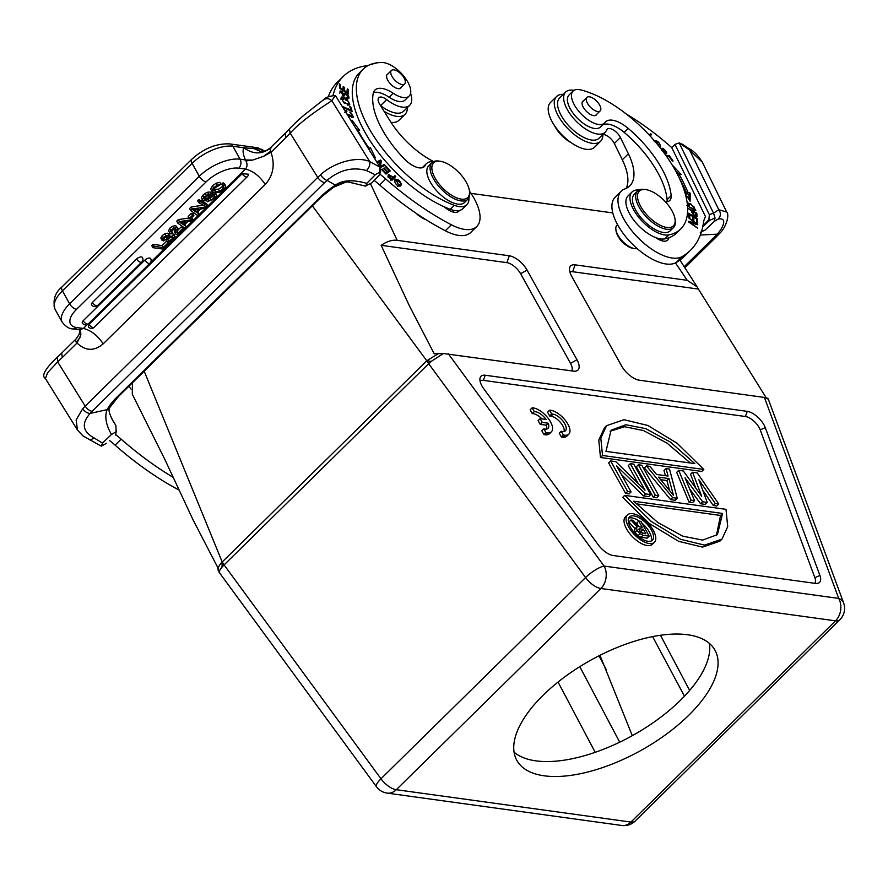 <?xml version="1.0" encoding="UTF-8"?>
<svg xmlns="http://www.w3.org/2000/svg" width="888" height="888" viewBox="0 0 888 888"><rect width="100%" height="100%" fill="white"/><g stroke="black" fill="none" stroke-linecap="round" stroke-linejoin="round"><path stroke-width="1.33" d="M543.123 695.249A113.353 51.637 -29.1 0 1 642.646 638.905A113.353 51.637 -29.1 0 1 714.951 650.149A113.353 51.637 -29.1 0 1 688.7 715.317A113.353 51.637 -29.1 0 1 589.166 771.65A113.353 51.637 -29.1 0 1 516.86 760.405A113.353 51.637 -29.1 0 1 543.123 695.249M639.482 531.035L641.336 531.29L643.356 529.292L645.876 533.821L640.803 532.567L638.816 529.148M638.838 529.526L639.604 528.782L643.356 529.292M639.604 528.782L638.838 529.159L639.604 528.782M641.336 531.29L642.479 533.355M635.264 528.904L634.387 529.47L635.164 532.5L637.917 535.808L641.069 537.284L643.112 535.309L649.184 536.152L640.958 521.378L638.783 521.078L642.235 527.272L639.071 526.839L633.122 520.301L630.946 520.002L637.284 526.906L636.419 527.472L637.295 526.906M643.101 535.298L639.937 533.81L637.184 530.502L636.407 527.472L634.387 529.47M638.516 526.229L636.763 523.065L638.783 521.078M635.053 528.671L628.926 521.989L630.946 520.002M635.164 532.5L637.184 530.502M637.917 535.808L639.937 533.81M641.081 537.307L647.152 538.139L649.184 536.152M633.843 515.895A16.328 7.526 45.5 0 0 629.47 516.96A16.328 7.526 45.5 0 0 632.689 530.591A16.328 7.526 45.5 0 0 647.985 541.303A16.328 7.526 45.5 0 0 652.369 540.248A16.328 7.526 45.5 0 0 649.139 526.617A16.328 7.526 45.5 0 0 633.843 515.895M628.66 518.159A16.328 7.526 -134.5 0 1 631.823 517.893A16.328 7.526 -134.5 0 1 639.316 521.145M641.957 523.165A16.328 7.526 -134.5 0 1 651.148 541.036M649.239 543.545A19.214 8.858 -134.5 0 1 631.246 530.946A19.214 8.858 -134.5 0 1 627.45 514.907A19.214 8.858 -134.5 0 1 632.6 513.653A19.214 8.858 -134.5 0 1 650.593 526.262A19.214 8.858 -134.5 0 1 654.389 542.302A19.214 8.858 -134.5 0 1 649.239 543.545M627.45 514.907L625.418 516.894A19.214 8.858 45.5 0 0 629.215 532.933A19.214 8.858 45.5 0 0 647.208 545.543A19.214 8.858 45.5 0 0 652.358 544.289L654.389 542.302M636.163 503.818L720.545 515.451L716.372 535.575M722.566 513.464L633.699 501.209L657.886 522.577L682.75 536.163L702.652 540.093L717.426 534.62L722.566 513.464L720.545 515.451M726.007 509.346L727.705 526.695L721.944 539.16L704.55 545.11L680.696 539.349L651.359 521.534L624.719 495.371L726.007 509.346M721.944 539.16L719.924 541.158L702.53 547.108L678.665 541.347L649.328 523.52L622.699 497.369L624.719 495.382M610.123 431.246L624.586 426.717L643.534 430.58L667.043 443.145L690.342 463.003M605.96 451.37L694.827 463.614L670.64 442.246L645.776 428.66L625.874 424.742L611.099 430.203L605.96 451.37M602.519 455.489L600.821 438.128L606.582 425.663L623.975 419.713L647.84 425.474L677.167 443.301L703.807 469.452L602.519 455.489L600.488 457.475L598.79 440.126L604.55 427.661L606.582 425.663M600.488 457.475L701.775 471.439L703.807 469.452M697.18 472.882L718.769 503.996L715.306 503.518L698.845 479.698L707.225 502.408L702.619 501.776L685.003 477.788L694.538 500.666L691.075 500.188L678.721 470.329L683.338 470.973L701.675 496.259L692.573 472.238L697.18 472.882M702.752 490.276L713.275 505.516L715.306 503.518M689.588 488.777L700.588 503.762L705.205 504.406L707.225 502.408M700.588 503.762L702.619 501.776M678.721 470.329L676.7 472.327L689.055 502.175L692.518 502.652L694.538 500.666M689.055 502.175L691.075 500.188M695.848 488.211L690.542 474.236L692.573 472.238M713.275 505.516L716.738 505.994L718.769 503.996M668.93 478.565L658.552 477.134L673.493 495.36L668.93 478.565L666.899 480.552L669.652 490.687M666.899 480.552L660.65 479.698M646.431 465.878L649.883 466.355L656.532 474.458L668.065 476.046L666.033 468.587L669.497 469.064L677.233 498.279L672.627 497.635L646.431 465.878L644.399 467.876L670.595 499.633L672.627 497.635M665.401 475.679L664.013 470.573L666.033 468.587M670.595 499.633L675.213 500.266L677.233 498.279M658.785 495.726L641.813 465.245L638.35 464.768L655.322 495.249L658.785 495.726L656.754 497.724L653.29 497.247L636.33 466.755L638.35 464.768M653.29 497.247L655.322 495.249M650.704 494.616L633.743 464.135L630.28 463.658L645.077 490.254L615.861 461.671L610.667 460.95L627.638 491.441L631.102 491.919L616.66 465.967L645.52 493.906L650.704 494.616L648.684 496.614L643.489 495.893L645.52 493.906M621.422 474.536L643.489 495.893M627.638 491.441L625.607 493.428L629.07 493.906L631.102 491.919M625.607 493.428L608.646 462.948L610.667 460.95M638.206 483.516L628.249 465.645L630.28 463.658M551.404 431.779L549.383 433.766A16.006 7.382 -134.5 0 1 545.698 434.865L543.922 434.576L541.835 430.824L543.856 428.826A11.178 5.162 45.5 0 0 547.996 428.349A11.178 5.162 45.5 0 0 548.207 423.21L542.224 422.388L540.137 418.614L546.109 419.436A11.178 5.162 45.5 0 0 534.287 411.632L532.167 407.825A16.006 7.382 -134.5 0 1 547.718 417.737A16.006 7.382 -134.5 0 1 551.404 431.779A16.006 7.382 -134.5 0 1 547.73 432.878L545.954 432.589L543.856 428.826M546.686 429.037A11.178 5.162 45.5 0 0 546.187 425.197L540.204 424.375L538.106 420.612L540.137 418.614M541.913 418.859A11.178 5.162 45.5 0 0 532.256 413.619L530.147 409.823L532.167 407.825M568.831 434.154L566.81 436.152A16.006 7.382 -134.5 0 1 563.125 437.251L561.349 436.963L559.262 433.2L561.283 431.213A11.178 5.162 45.5 0 0 565.434 430.736A11.178 5.162 45.5 0 0 563.358 421.589A11.178 5.162 45.5 0 0 553.058 414.108L551.714 414.008L549.594 410.212A16.006 7.382 -134.5 0 1 565.145 420.113A16.006 7.382 -134.5 0 1 568.831 434.154A16.006 7.382 -134.5 0 1 565.157 435.264L563.381 434.965L561.283 431.213M564.113 431.424A11.178 5.162 45.5 0 0 560.384 422.377A11.178 5.162 45.5 0 0 551.026 416.106L549.683 416.006L547.574 412.199L549.594 410.212M819.913 575.435L765.278 427.628A15.584 7.182 45.5 0 0 747.241 411.355L485.214 375.236A15.584 7.182 45.5 0 0 480.008 378.266A15.584 7.182 45.5 0 0 483.794 388.822L598.29 544.877A15.584 7.182 45.5 0 0 613.208 555.533L815.362 583.405A15.584 7.182 45.5 0 0 817.504 583.394A15.584 7.182 45.5 0 0 819.913 575.435L814.862 577.688L760.228 429.881A12.809 5.905 -134.5 0 0 745.398 416.505L483.383 380.375A12.809 5.905 -134.5 0 0 480.064 381.096M814.862 577.688A12.809 5.905 -134.5 0 1 814.651 583.305M599.966 655.3L632.3 735.675M652.613 636.607L684.47 696.203M558.041 682.04L595.204 752.325M709.423 643.445A113.353 51.637 -29.1 0 1 680.375 700.366A113.353 51.637 -29.1 0 1 514.074 752.169M219.014 572.083L217.471 566.977L192.918 519.58L164.546 458.785M219.969 573.248C218.714 572.238 219.392 570.207 222.011 567.143L224.087 564.923L222.2 561.993L144.189 371.206M569.896 272.061A12.809 5.905 -134.5 0 1 572.66 271.717L698.368 289.055L697.147 286.891L687.234 280.319L575.113 264.857A16.506 7.615 45.5 0 0 569.585 268.065A16.506 7.615 45.5 0 0 571.661 276.235L621.567 365.9A16.506 7.615 45.5 0 0 639.316 380.197L764.424 397.447L838.716 598.423A16.006 9.923 -20.3 0 1 843.6 602.841L768.742 400.333A16.04 16.04 0 0 0 767.976 398.557M766.2 397.78L698.379 289.044M768.053 398.99L764.424 397.447M767.432 398.201L768.742 400.322M630.924 822.066A16.006 7.382 45.5 0 0 635.209 821.023L839.804 619.802A16.006 7.382 -134.5 0 1 835.519 620.845L600.899 588.489A16.006 7.382 -134.5 0 1 585.569 577.555A16.006 4.262 -36.3 0 1 604.095 566.078L838.716 598.423A16.006 12.188 -82.1 0 1 835.519 620.845L630.924 822.066L396.303 789.71A16.006 12.188 97.9 0 1 387.179 793.117L621.8 825.474A16.006 12.188 -82.1 0 0 630.924 822.066M443.378 353.524L573.515 371.129A16.506 7.615 45.5 0 0 575.779 371.117A16.506 7.615 45.5 0 0 576.967 359.751L527.061 270.085A16.506 7.615 45.5 0 0 509.312 255.788L397.191 240.326C392.385 239.682 387.046 241.347 381.152 245.31L409.468 306.005L434.221 353.813L443.378 353.524L431.191 361.416L426.784 360.772L428.682 363.703L431.191 361.416M571.717 370.873A12.809 5.905 -134.5 0 0 570.54 363.403L520.634 273.737A12.809 5.905 -134.5 0 0 506.87 262.648L381.152 245.31M438.528 353.557L426.773 360.761M312.354 205.827L426.784 360.783L222.189 561.993L222.011 567.143M222.189 561.993L222.178 561.982C219.081 565.145 217.738 567.92 218.148 570.296M132.412 382.795L132.301 394.216L164.469 458.641M659.995 238.817L661.049 240.504M675.468 262.892L687.234 280.319M416.217 213.331A9.446 4.351 45.5 0 0 420.723 216.916M619.091 237.884A9.446 4.351 45.5 0 0 626.351 245.266M397.191 240.326L370.507 183.805M612.787 212.92L470.984 193.362M346.187 181.973L332.545 187.668M554.645 125.863A20.491 9.446 45.5 0 0 558.552 131.935A20.491 9.446 45.5 0 0 571.195 142.691M602.852 134.532A31.38 14.474 -134.5 0 1 600.566 141.27A31.38 14.474 -134.5 0 1 590.331 142.979A31.38 14.474 -134.5 0 1 561.96 121.667A31.38 14.474 -134.5 0 1 556.554 96.526A31.38 14.474 -134.5 0 1 563.336 94.35M556.554 96.526L550.471 102.508A31.38 14.474 45.5 0 0 555.888 127.639A31.38 14.474 45.5 0 0 584.26 148.951A31.38 14.474 45.5 0 0 594.483 147.253L600.566 141.27M675.047 219.269L675.224 220.635A25.619 11.81 -134.5 0 1 673.459 227.594A25.619 11.81 -134.5 0 1 665.112 228.982A25.619 11.81 -134.5 0 1 638.15 205.339A25.619 11.81 -134.5 0 1 637.54 191.075A25.619 11.81 -134.5 0 1 644.533 189.422L645.887 189.621A24.331 11.222 -134.5 0 1 647.174 189.866A24.331 11.222 -134.5 0 1 672.793 212.332A24.331 11.222 -134.5 0 1 675.047 219.269A24.331 11.222 -134.5 0 1 665.445 227.206A24.331 11.222 -134.5 0 1 639.826 204.739A24.331 11.222 -134.5 0 1 645.887 189.621M637.54 191.075L634.298 194.261A25.619 11.81 45.5 0 0 634.909 208.525A25.619 11.81 45.5 0 0 652.924 228.205A25.619 11.81 45.5 0 0 670.218 230.791L673.459 227.594M587.823 96.903A9.446 4.351 -134.5 0 1 597.402 101.909A9.446 4.351 -134.5 0 1 600.166 110.889A9.446 4.351 -134.5 0 1 599.278 111.422A9.446 4.351 -134.5 0 1 589.688 106.405A9.446 4.351 -134.5 0 1 586.924 97.425A9.446 4.351 -134.5 0 1 587.823 96.903M583.449 100.844A9.602 4.429 45.5 0 0 582.761 101.299A9.602 4.429 45.5 0 0 582.983 106.649A9.602 4.429 45.5 0 0 593.095 115.518A9.602 4.429 45.5 0 0 596.236 114.996A9.602 4.429 45.5 0 0 596.692 114.319M665.367 201.776A19.214 8.858 45.5 0 0 669.785 200.444A19.214 8.858 45.5 0 0 671.15 195.66A73.005 33.666 45.5 0 0 664.213 173.193A73.005 33.666 45.5 0 0 628.216 128.416A25.619 11.81 45.5 0 0 605.527 121.867A25.619 11.81 45.5 0 0 604.994 122.466A22.411 10.334 -134.5 0 1 604.539 122.999A22.411 10.334 -134.5 0 1 589.399 120.746A22.411 10.334 -134.5 0 1 573.637 103.519A22.411 10.334 -134.5 0 1 573.104 91.042A22.411 10.334 -134.5 0 1 580.708 89.899A94.139 43.412 -134.5 0 1 678.532 176.49A94.139 43.412 -134.5 0 1 680.774 228.926A94.139 43.412 -134.5 0 1 668.808 234.898A28.816 13.287 -134.5 0 1 632.733 208.025A28.816 13.287 -134.5 0 1 632.056 191.975A28.816 13.287 -134.5 0 1 639.038 190.021M602.341 125.164A25.619 11.81 -134.5 0 1 624.164 132.401A73.005 33.666 -134.5 0 1 660.161 177.178A73.005 33.666 -134.5 0 1 667.099 199.645A19.214 8.858 -134.5 0 1 667.043 201.72M632.056 191.975L628.005 195.959A28.816 13.287 45.5 0 0 628.682 212.01A28.816 13.287 45.5 0 0 645.776 231.968A28.816 13.287 45.5 0 0 655.555 237.529A28.816 13.287 45.5 0 0 664.757 238.883A94.139 43.412 45.5 0 0 668.853 237.773A94.139 43.412 45.5 0 0 676.723 232.911L680.774 228.926M655.555 237.529A16.006 7.382 45.5 0 0 662.526 240.948A16.006 7.382 45.5 0 0 667.743 240.071A16.006 7.382 45.5 0 0 668.853 237.773M662.104 239.05A16.006 7.382 -134.5 0 1 662.648 240.97M617.56 224.642L616.949 225.241A15.695 7.237 45.5 0 0 615.872 229.515A15.695 7.237 45.5 0 0 617.327 233.977A15.695 7.237 45.5 0 0 633.843 248.462A15.695 7.237 45.5 0 0 634.665 248.629A15.695 7.237 45.5 0 0 637.14 248.573M615.872 229.515L616.05 230.869A14.408 6.649 45.5 0 0 617.382 234.976A14.408 6.649 45.5 0 0 632.545 248.285A14.408 6.649 45.5 0 0 633.311 248.429L634.665 248.629M573.104 91.042L569.053 95.016A22.411 10.334 45.5 0 0 569.585 107.504A22.411 10.334 45.5 0 0 592.873 128.127A22.411 10.334 45.5 0 0 600.488 126.984L604.539 122.999M663.869 152.603L662.526 149.473L666.422 153.713M666.056 153.935C669.141 153.313 661.26 145.565 661.382 149.284L661.571 148.607M693.894 206.693L694.916 209.402L689.266 206.993L688.145 204.218L690.931 204.673L693.894 206.682M687.356 204.307L688.411 204.573M687.49 205.705L694.449 210.512L695.859 210.256L690.764 203.863L687.245 203.352M694.649 209.657L694.893 210.556M656.554 141.558L659.174 146.276M654.345 141.636L656.543 141.525M659.895 147.397L660.517 146.509C659.784 142.346 657.431 140.382 653.468 140.604M666.877 156.81L667.976 156.743M669.774 161.139L667.043 157.043M667.232 156.854L669.13 156.577L672.349 161.072L673.082 160.961L669.13 155.467L667.92 156.665M669.13 155.467L666.233 155.888M691.83 212.41L692.673 211.577L695.837 213.364M695.859 213.375L696.114 215.518L694.904 216.716M692.673 211.577C693.073 214.352 694.205 215.651 696.07 215.495L694.793 216.794M695.77 215.828L695.87 216.594M695.559 214.385L696.78 213.187L687.911 208.192L691.63 210.989C692.984 215.384 694.816 217.116 697.124 216.184L695.915 217.382M697.158 216.206L696.769 213.187M689.676 214.619L692.718 216.517L692.873 219.525L693.917 220.169L693.761 217.172L696.492 218.87L696.658 222.078L697.713 222.744L697.513 218.814L688.589 213.242L688.799 217.294L689.854 217.96L689.676 214.619L688.711 215.573M693.761 217.172L692.795 218.115M697.513 218.814L696.536 219.769M649.25 135.065L650.249 135.642M649.983 135.842L651.614 134.61L650.738 133.666L649.517 134.854M650.738 133.666L649.106 134.898M679.198 177.866A107.27 49.473 -134.5 0 1 686.746 193.617L689.066 194.383L688.933 199.456M675.713 171.062L678.821 174.514M684.87 192.452L685.68 191.653L684.504 191.264M679.42 178.344A104.063 47.985 -134.5 0 1 685.68 191.653M685.125 193.34L690.076 201.287L690.276 193.184L687.967 192.419L686.746 193.617M689.066 194.383L690.276 193.184M687.967 192.419A107.27 49.473 45.5 0 0 679.054 174.281L681.096 174.503L672.061 164.757M677.966 175.358L679.054 174.281M695.781 223.432L688.633 221.279L688.589 221.967L697.513 228.094L690.542 222.644L697.691 224.786L697.724 224.098L688.799 217.982L695.781 223.432L695.171 224.031M642.912 128.582L641.946 127.639M626.295 114.019A160.106 73.837 -134.5 0 1 670.518 146.531A75.014 34.588 45.5 0 0 671.739 147.586L674.98 144.4L709.346 214.652L713.541 213.164L718.792 209.723L726.706 212.066C729.548 214.274 726.75 226.729 719.569 233.477L717.16 236.019A6.405 2.953 -134.5 0 1 715.073 236.363L684.16 266.777M565.689 92.041L559.606 98.013A28.183 12.998 45.5 0 0 564.468 120.579A28.183 12.998 45.5 0 0 589.943 139.727A28.183 12.998 45.5 0 0 599.123 138.195L605.205 132.223A28.183 12.998 -134.5 0 1 596.015 133.744A28.183 12.998 -134.5 0 1 570.54 114.608A28.183 12.998 -134.5 0 1 565.689 92.041A28.183 12.998 -134.5 0 1 574.014 90.332M671.739 147.586L705.483 216.561A64.28 29.637 45.5 0 0 703.463 222.788A187.701 86.558 -134.5 0 1 690.464 250.305A187.701 86.558 -134.5 0 1 682.139 256.599A44.833 20.668 -134.5 0 1 669.519 257.531A44.833 20.668 -134.5 0 1 628.993 227.084A44.833 20.668 -134.5 0 1 621.256 191.175A44.833 20.668 -134.5 0 1 624.974 188.867A57.642 26.585 45.5 0 0 629.759 185.914A57.642 26.585 45.5 0 0 628.382 153.813L620.412 137.518A9.602 4.429 45.5 0 0 613.664 130.136A9.602 4.429 45.5 0 0 607.17 129.171A9.602 4.429 45.5 0 0 606.67 129.948A28.183 12.998 -134.5 0 1 605.205 132.223M602.908 134.477A9.602 4.429 -134.5 0 1 614.341 143.501L622.31 159.785A57.642 26.585 -134.5 0 1 626.195 188.367M621.256 191.175L615.184 197.147A44.833 20.668 45.5 0 0 616.25 222.122A44.833 20.668 45.5 0 0 663.447 263.503A44.833 20.668 45.5 0 0 676.057 262.582A187.701 86.558 45.5 0 0 684.393 256.277L690.464 250.305M714.396 221.29L718.181 219.059C720.867 216.25 721.078 213.131 718.792 209.723L689.576 150.017L679.176 142.913L713.541 213.164L715.051 217.993L709.756 220.28L708.879 219.747L702.919 225.929M682.461 144.322L679.176 142.913L674.98 144.4M702.774 226.651L709.756 220.28M709.357 214.685L708.879 219.758M700.277 232.345L705.172 230.003L714.207 221.478L715.062 217.993M718.181 219.059C728.438 217.116 722.244 229.037 717.149 234.177L719.524 233.511M689.576 150.017L702.286 162.171C697.913 155.211 693.439 150.671 688.866 148.54L689.576 150.017M263.625 156.299L270.751 151.115L270.984 152.303C275.191 164.691 273.293 175.391 265.29 184.415C259.429 175.88 252.803 170.762 245.41 169.086L238.817 168.176A6.405 4.873 97.9 0 0 240.093 159.207L232.889 146.254L243.723 147.752A25.619 11.81 45.5 0 0 245.521 159.951L252.614 160.095L263.625 156.31L270.984 152.303L285.747 137.773L285.126 133.444L289.388 128.927M259.596 148.796A6.405 4.873 -82.1 0 0 257.398 147.719L229.715 143.9A6.405 4.873 97.9 0 1 232.889 146.254A32.024 14.585 150.9 0 0 192.074 163.348L62.426 290.853L69.63 303.796A6.405 2.953 45.5 0 0 76.523 309.346L206.16 181.84A6.405 2.953 -134.5 0 1 199.278 176.29A32.024 14.585 -29.1 0 1 240.093 159.207L245.521 159.951L245.943 160.928L252.614 160.084M109.457 440.459A64.28 29.637 -134.5 0 1 115.096 445.154A187.701 86.558 45.5 0 0 178.921 489.998M173.071 477.3A187.701 86.558 -134.5 0 1 121.179 439.183A64.28 29.637 45.5 0 0 115.773 434.676M128.927 386.225A57.642 26.585 45.5 0 0 131.047 389.122M391.02 122.389A31.38 14.474 45.5 0 0 392.263 122.477A31.38 14.474 45.5 0 0 398.978 120.291L405.05 114.319A31.38 14.474 -134.5 0 1 398.346 116.506A31.38 14.474 -134.5 0 1 384.104 111.3M407.348 107.57A31.38 14.474 -134.5 0 1 405.05 114.319M379.542 174.758L380.663 171.506L380.43 169.031M379.975 167.188L379.52 174.747L371.95 182.806L379.898 174.392M248.451 174.203A3.841 3.841 0 0 1 247.308 176.712A3.841 1.776 -134.5 0 1 246.276 176.956A3.841 1.776 -134.5 0 1 242.191 173.704L248.418 174.203M242.191 173.704L89.044 324.32A3.841 1.776 45.5 0 0 93.14 327.572A3.841 1.776 45.5 0 0 94.161 327.328L247.308 176.712M88.389 326.828L89.044 324.32M169.353 243.046L163.192 249.095L152.903 247.685L154.268 246.342L163.237 247.574L168.032 242.857L169.353 243.046L168.631 241.758M168.032 242.857L167.466 241.836M163.237 247.574L162.127 245.588L166.644 241.148M154.268 246.342L153.158 244.344L162.127 245.588M152.903 247.685L151.793 245.687L153.158 244.344M92.408 302.453A3.841 1.754 150.9 0 0 91.52 304.662A3.841 3.841 0 0 0 97.569 305.539A3.841 1.776 45.5 0 1 96.537 305.783A3.841 1.776 45.5 0 1 92.408 302.453L136.608 258.985A3.841 1.754 150.9 0 1 139.982 257.076A3.841 1.754 150.9 0 1 142.435 257.453A3.841 3.841 0 0 1 141.769 262.06A3.841 1.776 -134.5 0 1 140.737 262.315A3.841 1.776 -134.5 0 1 136.608 258.985M83.206 320.723A3.841 1.754 150.9 0 0 82.318 322.932A3.841 3.841 0 0 0 88.378 323.798A3.841 1.776 45.5 0 1 87.346 324.053A3.841 1.776 45.5 0 1 83.206 320.723L144.833 260.117A3.841 1.754 150.9 0 1 148.207 258.208A3.841 1.754 150.9 0 1 150.66 258.586A3.841 3.841 0 0 1 149.994 263.192A3.841 1.776 -134.5 0 1 148.962 263.447A3.841 1.776 -134.5 0 1 144.833 260.117M219.591 192.274L214.607 192.896L211.799 191.164L213.542 187.79L217.26 185.204L220.99 184.349L214.841 187.99L213.697 190.343M211.966 191.564L210.689 189.177L211.966 191.564M224.198 184.782L225.674 185.858L225.652 187.368L224.22 189.322L219.591 192.285M225.652 185.814L224.542 183.827L225.652 185.814M222.821 186.136L224.187 184.793L223.077 182.795L221.711 184.138L223.809 186.869M219.591 191.175L222.866 189.177L223.943 187.39L223.421 186.436M213.697 190.321L215.851 191.542L219.602 191.164L218.492 189.177L213.819 189.366M213.542 187.79L212.432 185.803L210.689 189.177M217.26 185.204L216.15 183.217L212.432 185.803M224.631 183.983L223.088 182.795M222.844 185.392L221.756 187.19L218.492 189.188M222.866 189.177L221.756 187.19M215.851 191.542L214.741 189.555M216.15 183.217L219.88 182.351L220.99 184.349M207.47 195.782L204.362 198.801L205.006 199.534L213.553 194.528L215.462 194.328L216.816 195.593L215.029 198.357L207.348 201.776L208.713 200.433L211.322 199.944L209.779 198.124M215.573 192.996L216.816 195.593M204.351 198.812L205.006 199.534L204.451 198.535M204.107 197.081L208.58 194.239L211.122 193.961L209.746 195.316L207.47 195.76M214.241 195.693L214.896 196.492L214.241 195.693L212.665 196.082L205.727 200.688L203.796 200.899L202.442 199.678L204.096 197.081L202.986 195.083L201.343 197.691L202.575 200.244L201.332 197.691M211.322 199.922L213.697 198.213L214.874 196.503L214.452 195.737M215.462 194.328L214.352 192.33M213.553 194.528L212.443 192.541L210.756 193.329M212.487 194.96L211.377 192.962M209.213 197.225L208.103 195.227L205.195 197.314L206.294 199.301M205.872 199.456L204.762 197.469M208.58 194.239L207.481 192.241L210.012 191.963L211.111 193.973M206.282 195.327L205.172 193.34L202.997 195.083M207.481 192.241L205.172 193.329M212.787 196.015L210.212 197.924M213.697 198.213L212.587 196.215M208.713 200.433L207.603 198.435M206.56 200.355L207.348 201.776M207.603 205.65L206.449 206.793L198.69 202.653L199.856 201.509L207.603 205.65L206.493 203.663L198.746 199.511L199.856 201.509M198.69 202.653L197.58 200.666L198.746 199.511M196.026 211.988L198.912 209.157L193.018 209.957L196.026 211.988L195.271 209.646M196.936 212.565L198.968 213.908L197.447 215.407L190.676 210.534L192.274 208.958L206.072 206.926L204.551 208.414L200.633 208.935L196.936 212.565M198.968 213.908L197.702 211.821M192.274 208.958L191.164 206.971L203.385 205.161M190.676 210.534L189.566 208.547L191.164 206.971M193.862 215.473L190.698 218.592L189.333 218.404L192.496 215.296L193.862 215.473L192.752 213.486L191.386 213.298L192.496 215.296M189.333 218.404L188.223 216.406L191.386 213.298M183.206 224.609L186.08 221.778L180.186 222.577L183.206 224.609L182.451 222.266M184.105 225.186L186.136 226.529L184.615 228.027L177.844 223.154L179.443 221.578L193.24 219.536L191.719 221.034L187.801 221.556L184.105 225.186M186.136 226.529L184.871 224.431M193.24 219.536L191.697 217.616M179.443 221.578L178.344 219.58L189.111 217.993M177.844 223.154L176.734 221.156L178.344 219.58M172.572 232.601L171.384 232.012M175.58 228.915L172.028 230.414L171.384 232.023M176.379 229.459L175.569 228.926L176.379 229.459L175.924 231.357M175.547 233.944L175.968 231.346L174.858 229.348L174.437 231.957M177.156 232.534L177.656 233.455L177.145 232.712L177.656 233.455L182.695 228.505L183.949 228.682L177.556 234.976L175.591 233.933L174.481 231.935M178.122 228.516L177.123 232.723M171.484 230.591L172.594 232.589L171.317 233.844L169.364 232.656L170.751 230.258L173.782 228.194L176.823 227.661L178.133 228.505L175.713 225.674L172.672 226.207L169.641 228.272L168.554 231.191M183.949 228.682L182.895 226.784M182.695 228.505L181.585 226.518L182.739 226.673M177.989 230.059L181.585 226.518M176.823 227.661L175.713 225.674M173.782 228.194L172.672 226.207M170.751 230.258L169.641 228.272M169.575 236.852L173.737 235.464L175.091 236.652L173.582 239.127L170.385 241.281L166.988 241.791M173.848 234.143L175.091 236.652M169.83 235.686L169.608 236.852M168.842 235.198L169.863 235.664L168.753 233.666L167.732 233.2L164.979 233.699L162.16 235.631L160.961 238.373L162.071 240.359L163.27 237.629L166.089 235.686L168.853 235.187L167.743 233.189M163.359 241.025L160.828 237.884M167.677 236.463L168.354 237.118L166.089 236.741L164.513 237.829L163.858 239.272L164.891 239.804L163.37 241.025M172.416 238.872L173.26 237.429L172.483 236.73A2.364 1.077 150.9 0 0 171.184 236.93L168.143 239.15L166.889 238.972L168.087 236.574M166.822 238.872L165.889 239.782L167 241.78L172.405 238.872L171.295 236.874L169.053 238.306M173.737 235.464L172.627 233.477L171.695 233.466M173.981 234.654L172.627 233.477M170.64 233.722L169.153 234.399M166.089 235.686L164.979 233.699M163.27 237.629L162.16 235.631M164.069 238.328L164.891 239.804M165.945 236.807L166.889 238.972M168.276 240.526L167.455 239.05M261.494 149.262L243.723 147.752C253.202 154.479 262.06 154.59 270.296 148.074A6.405 2.953 45.5 0 0 270.751 151.115M252.425 147.941L260.961 151.659M261.005 151.659L263.492 151.559M271.473 147.663L270.296 148.074L271.473 147.663M264.791 151.204L261.494 149.273L264.68 151.238M259.607 148.796L264.002 151.437M245.943 160.928C247.53 164.169 247.352 166.889 245.41 169.086L150.727 262.204M323.676 99.722C325.219 97.547 329.126 96.137 335.387 95.504L331.823 100.688C324.964 105.228 302.531 119.403 290.198 133.156L289.377 129.038M322.777 100.688C325.474 97.991 328.493 97.991 331.823 100.688L369.741 161.594C370.229 164.913 369.119 167.899 366.422 170.563C352.569 166.633 339.449 169.908 327.039 180.386A6.405 2.375 -131.6 0 1 320.535 174.814C333.233 162.859 356.699 155.7 369.741 161.594L380.009 167.177L383.483 166.045M469.43 190.92L469.608 192.285A25.619 11.81 -134.5 0 1 467.843 199.245A25.619 11.81 -134.5 0 1 462.359 201.032A25.619 11.81 -134.5 0 1 434.465 180.464A25.619 11.81 -134.5 0 1 431.923 162.726A25.619 11.81 -134.5 0 1 437.396 160.939A25.619 11.81 -134.5 0 1 438.916 161.072L440.27 161.272A24.331 11.222 -134.5 0 1 465.345 180.686A24.331 11.222 -134.5 0 1 469.43 190.92A24.331 11.222 -134.5 0 1 462.548 199.234A24.331 11.222 -134.5 0 1 436.041 179.687A24.331 11.222 -134.5 0 1 438.839 161.139A24.331 11.222 -134.5 0 1 440.27 161.272M431.923 162.726L428.682 165.912A25.619 11.81 45.5 0 0 431.224 183.65A25.619 11.81 45.5 0 0 464.602 202.431L467.843 199.245M391.608 70.296A9.446 4.351 -134.5 0 1 401.343 74.348A9.446 4.351 -134.5 0 1 404.662 83.938A9.446 4.351 -134.5 0 1 404.473 84.105A9.446 4.351 -134.5 0 1 394.738 80.053A9.446 4.351 -134.5 0 1 391.419 70.474A9.446 4.351 -134.5 0 1 391.608 70.296M387.934 73.893A9.602 4.429 45.5 0 0 387.257 74.337A9.602 4.429 45.5 0 0 388.211 80.997A9.602 4.429 45.5 0 0 398.668 88.711A9.602 4.429 45.5 0 0 400.721 88.034A9.602 4.429 45.5 0 0 401.187 87.357M468.92 197.769A28.816 13.287 -134.5 0 1 466.844 204.717A28.816 13.287 -134.5 0 1 454.323 205.328A94.139 43.412 -134.5 0 1 372.56 134.31A94.139 43.412 -134.5 0 1 363.214 69.109A94.139 43.412 -134.5 0 1 382.229 62.526A22.411 10.334 -134.5 0 1 406.915 80.531A22.411 10.334 -134.5 0 1 409.135 96.059A22.411 10.334 -134.5 0 1 393.184 93.262A25.619 11.81 45.5 0 0 374.947 90.077A25.619 11.81 45.5 0 0 373.271 93.262A73.005 33.666 45.5 0 0 385.281 134.732A73.005 33.666 45.5 0 0 404.284 158.863A19.214 8.858 45.5 0 0 424.32 166.6A19.214 8.858 45.5 0 0 425.163 165.412A28.816 13.287 -134.5 0 1 426.429 163.625A28.816 13.287 -134.5 0 1 433.422 161.672M373.448 92.607A25.619 11.81 -134.5 0 1 389.133 97.247A22.411 10.334 45.5 0 0 405.083 100.044L409.135 96.059M363.214 69.109L359.163 73.094A94.139 43.412 45.5 0 0 368.509 138.295A94.139 43.412 45.5 0 0 444.155 206.793A94.139 43.412 45.5 0 0 450.272 209.313A28.816 13.287 45.5 0 0 459.374 210.478A28.816 13.287 45.5 0 0 462.803 208.702L466.844 204.717M444.155 206.793A16.006 7.382 45.5 0 0 455.355 212.376A16.006 7.382 45.5 0 0 458.774 211.266A16.006 7.382 45.5 0 0 459.374 210.478M453.124 210.201A16.006 7.382 -134.5 0 1 453.679 212.154M421.212 216.65A15.695 7.237 45.5 0 0 423.854 218.348M417.349 214.097A14.408 6.649 45.5 0 0 425.907 219.647M426.429 163.625L422.377 167.61A28.816 13.287 45.5 0 0 422.255 167.732M343.578 98.335L345.166 99.012C348.695 101.276 349.817 102.997 348.529 104.151C343.934 102.83 341.924 100.866 342.491 98.257L343.578 98.335M340.97 99.634L342.491 98.257M347.708 105.15L348.917 103.952L347.674 104.995M343.845 102.842L349.828 104.895L347.208 99.545L344.944 98.069L341.236 97.525L343.845 102.842M348.707 104.174L348.917 105.206M340.948 98.402L342.046 98.579M344 95.183L343.523 96.237L344.744 95.049M344.744 95.038L345.121 94.05M343.823 95.371L345.032 94.172L347.585 95.615L347.663 97.336L346.098 97.303L346.287 98.113L348.707 98.468M343.612 94.028L344.699 94.439M347.541 97.591L347.763 98.668M347.841 98.679C349.295 98.657 349.361 97.458 348.029 95.105L344.045 93.04L343.234 95.005L340.959 91.908L342.335 92.108L342.146 91.264L341.58 91.819M339.782 91.997L340.592 92.274M342.146 91.264L340.037 90.965L344 96.137M397.413 186.336L398.623 185.137L396.092 179.942L397.336 179.509C399.889 180.442 400.865 182.04 400.255 184.304L400.199 184.36M399.545 184.993L400.233 184.282L398.645 185.17M396.092 179.942L394.561 181.529M398.335 186.191L399.012 185.481M394.727 179.853L396.17 179.864M401.509 183.672L395.227 179.099L394.505 180.997C396.048 185.37 398.257 186.746 401.121 185.126L401.509 183.672L400.299 184.859L399.911 186.325L400.799 185.514M389.31 176.601L389.221 175.236L392.962 177.656L391.63 179.01L389.299 176.612L388.078 177.811M391.63 179.01L390.409 180.209M388.023 175.247L388.966 175.491M394.516 177.689L391.985 180.264L395.737 176.49L394.516 177.689L393.717 176.879M395.737 176.49L394.905 175.658L392.951 177.644M393.395 177.2L388.378 174.392L388.766 176.934L392.008 180.286M350.127 107.737L350.804 107.071L349.794 106.638L350.849 110.079L350.283 110.634M350.849 110.079L343.29 106.826L343.578 107.748L352.136 111.433L350.804 107.071M352.425 116.461L352.68 117.471M349.794 112.077L351.659 113.42L352.658 116.228L346.875 113.953M345.976 112.51L345.976 111.377L346.975 111.178L346.364 110.145L344.866 110.723M345.143 111.344L346.353 110.145M347.963 115.695L353.635 117.149L349.794 112.099M386.269 172.727L388.966 170.452L386.213 172.649M385.314 173.415L386.979 171.895L385.203 173.304M388.2 171.206L388.877 171.95M385.359 166.556L385.814 166.112L385.303 166.478L388.966 170.452M387.49 171.528L384.182 167.943L383.738 168.387M384.182 167.943L383.671 168.32L386.979 171.895M385.647 172.86L382.129 169.042L381.674 169.486M382.129 169.042L381.607 169.408L385.925 174.092L390.265 170.94L385.814 166.112M368.731 149.062L371.295 153.169M354.967 126.962L357.498 130.325M357.231 130.592L359.629 130.347L351.97 120.146L352.458 122.921M372.538 155.178L375.413 157.909L370.463 147.797L369.242 148.995M370.463 147.797L368.387 148.507M368.92 147.985A104.063 47.985 -134.5 0 1 357.786 130.048M383.128 165.623L384.338 164.424L380.441 166.356L381.352 160.939L380.142 162.127L379.442 166.267M377.034 162.393L379.731 161.66M380.441 166.356L379.864 166.933M381.352 160.939L380.586 160.029L379.365 161.228M380.586 160.029L376.745 161.938M377.322 162.848L380.242 161.405L379.431 166.245M380.164 167.699L385.059 165.268L384.338 164.424M347.319 90.498L348.329 89.499L347.275 88.833L346.897 92.929M347.375 92.463L344.333 90.52L343.856 90.987M344.333 90.52L344.244 87.246L343.245 88.234M344.244 87.246L343.201 86.58L342.812 90.31M343.29 89.855L340.548 88.101L340.082 88.567M340.548 88.101L340.459 84.604L339.449 85.592M340.459 84.604L339.405 83.927L339.516 88.212L348.451 93.917L348.329 89.499M469.463 191.164A44.833 20.668 -134.5 0 1 476.789 226.507A44.833 20.668 -134.5 0 1 467.199 229.626A44.833 20.668 -134.5 0 1 451.359 224.786A187.701 86.558 -134.5 0 1 385.736 178.988A64.28 29.637 45.5 0 0 380.031 174.248M374.148 180.386A64.28 29.637 -134.5 0 1 379.653 184.959A187.701 86.558 45.5 0 0 445.288 230.758A44.833 20.668 45.5 0 0 461.116 235.609A44.833 20.668 45.5 0 0 470.707 232.49L476.789 226.507M410.589 93.307A28.183 12.998 -134.5 0 1 409.701 105.261A28.183 12.998 -134.5 0 1 408.791 105.994A28.183 12.998 -134.5 0 1 403.663 107.226A28.183 12.998 -134.5 0 1 386.657 99.611A9.602 4.429 45.5 0 0 378.81 97.691A9.602 4.429 45.5 0 0 379.764 104.34L390.11 120.957A57.642 26.585 45.5 0 0 433.633 161.572M380.497 105.528A9.602 4.429 -134.5 0 1 380.586 105.594A28.183 12.998 45.5 0 0 397.591 113.198A28.183 12.998 45.5 0 0 403.618 111.244L409.701 105.261M371.095 64.347L376.212 63.126M332.989 95.649A160.106 73.837 -134.5 0 1 343.279 76.412A160.106 73.837 -134.5 0 1 367.299 65.668L368.154 65.534M343.279 76.412L337.196 82.384A160.106 73.837 45.5 0 0 328.271 96.859M365.201 186.058L371.961 182.806M380.009 167.177L335.387 95.504M366.422 170.563L375.291 174.747L380.253 171.839M61.705 353.147L62.293 357.542L57.653 361.871L57.254 357.209C45.066 368.842 41.114 375.957 45.432 378.577L47.575 372.76L57.653 361.871L85.204 406.127A6.405 2.953 45.5 0 0 92.174 411.266L324.731 182.551A32.024 12.41 -31.9 0 1 327.039 180.386L335.853 185.414M365.146 186.025L347.874 181.896C340.97 182.762 336.974 183.927 335.864 185.403L321.367 196.958A6.405 2.953 -134.5 0 1 320.002 197.402A44.833 17.372 148.1 0 1 335.464 185.059C342.335 180.053 352.78 179.476 366.8 183.35L375.291 174.747M365.767 186.225L366.8 183.35M80.897 334.887L77.056 343.023L76.279 342.38A6.405 2.953 -134.5 0 1 75.835 339.327L76.113 338.861M79.421 329.415L80.42 330.713M80.619 331.169L80.864 334.843M80.009 337.451L76.279 342.38M229.715 143.9C216.394 143.301 203.729 148.451 191.697 159.341A6.405 2.953 -134.5 0 0 192.074 163.348L199.278 176.29L69.63 303.796A32.024 14.585 -29.1 0 0 62.216 322.211C65.912 326.795 69.541 329.037 73.116 328.915A6.405 4.873 97.9 0 0 76.768 327.561L83.35 328.46L79.72 329.714M265.29 184.415L103.23 343.8C94.283 351.393 85.559 351.126 77.056 343.023L62.293 357.542M100.111 445.532L101.354 446.109L102.464 443.079L94.383 438.117C78.155 429.337 85.315 419.158 90.088 413.431C87.39 413.331 84.926 411.766 82.695 408.724A38.428 14.885 -31.9 0 1 85.204 406.127L317.749 177.411A38.428 14.885 -31.9 0 1 320.535 174.814M100.355 445.698L82.85 435.808L77.467 430.025L76.157 419.891L82.695 408.724M116.128 431.735L115.873 425.396L113.353 421.567C106.349 408.48 110.001 408.425 109.69 407.592A6.405 4.917 -152.2 0 1 107.148 409.623C104.473 416.405 105.916 424.697 111.455 434.487L116.128 431.735L115.518 435.02L116.428 430.558M112.865 420.757L113.353 421.567M101.365 446.12L106.405 443.356M102.464 443.079L111.455 434.487M111.888 418.992L115.862 425.396M565.157 435.264L563.125 437.251M563.381 434.965L561.349 436.963M553.058 414.108L551.026 416.106M551.714 414.008L549.683 416.006M547.73 432.878L545.698 434.865M545.954 432.589L543.922 434.576M548.207 423.21L546.187 425.197M542.224 422.388L540.204 424.375M534.287 411.632L532.256 413.619M448.407 353.879L604.095 566.078A16.006 12.188 97.9 0 1 600.899 588.489L396.303 789.71A16.006 7.382 45.5 0 1 380.974 778.776L585.569 577.555L428.682 363.703L224.087 564.923L380.974 778.776A16.006 4.262 -36.3 0 0 376.457 786.735L219.58 572.904M745.398 416.505L747.241 411.355M485.214 375.236L483.383 380.375M760.228 429.881L765.278 427.628M606.16 669.397L598.967 655.81M619.713 742.19L579.786 666.666M660.472 635.264L689.654 690.453M575.113 264.857L572.66 271.717M506.87 262.648L509.312 255.788M570.54 363.403L576.967 359.751M527.061 270.085L520.634 273.737M671.15 195.66L667.099 199.645M668.808 234.898L664.757 238.883M628.216 128.416L624.164 132.401M687.445 204.318L688.655 203.119M690.764 203.863L689.543 205.061M660.517 146.509L659.762 147.242M620.412 137.518L614.341 143.501M622.31 159.785L628.382 153.813M682.139 256.599L676.057 262.582M700.321 235.02L717.149 234.177A32.024 16.661 -26.1 0 1 715.073 236.363M115.096 445.154L121.179 439.183M206.16 181.84A25.619 11.666 -29.1 0 1 238.817 168.176M62.049 286.846A6.405 2.953 45.5 0 0 62.426 290.853A32.024 14.585 150.9 0 0 55.012 309.257C52.581 300.177 54.934 292.707 62.049 286.846L191.697 159.341M76.768 327.561A25.619 11.666 -29.1 0 1 76.523 309.346M103.23 343.8C97.369 335.264 90.743 330.147 83.35 328.46L87.368 324.52M324.731 182.551A6.405 2.953 -134.5 0 1 317.749 177.411L290.198 133.156L285.747 137.773M323.843 99.512L306.915 112.865C301.942 116.606 296.093 121.967 289.344 128.96M389.133 97.247L393.184 93.262M450.272 209.313L454.323 205.328M423.11 167.432L425.163 165.412M347.208 99.545L345.998 100.744M344.944 98.069L343.723 99.267M451.359 224.786L445.288 230.758M385.736 178.988L379.653 184.959M386.657 99.611L380.586 105.594M79.665 332.9L79.198 334.243M79.099 334.487L75.835 339.327M89.921 439.937L94.383 438.117M320.002 197.402L116.961 397.091A44.833 17.372 148.1 0 0 107.148 409.623L90.088 413.431A32.024 12.41 -31.9 0 1 92.174 411.266M116.961 397.091A6.405 2.953 45.5 0 0 118.326 396.647L109.69 407.592M634.587 529.137L636.607 527.15M376.457 786.735A16.006 16.006 0 0 0 387.179 793.117M621.8 825.474A16.006 16.006 0 0 0 635.253 820.989M839.815 619.791A16.006 16.006 0 0 0 843.6 602.841M218.87 571.85A16.04 16.04 0 0 0 219.569 572.882M679.931 260.062L696.958 286.613M600.166 110.889L595.548 115.44M586.924 97.425L582.295 101.976M662.526 149.473L661.316 150.671M693.706 210.589L694.916 209.402M686.924 205.417L688.145 204.218M717.16 236.019L684.826 267.821M702.33 162.227L726.706 212.066M682.395 144.278L688.866 148.54M88.367 326.851A3.841 3.841 0 0 0 94.161 327.328M141.769 262.06L97.569 305.539M149.994 263.192L88.378 323.798M260.994 151.804C263.625 151.97 266.8 150.594 270.518 147.697M62.216 322.211L55.012 309.257M285.115 133.344L270.463 147.741M404.662 83.938L400.033 88.489M391.419 70.474L386.791 75.014M343.9 95.238L345.11 94.039M346.764 98.357L347.741 97.403M343.234 95.005L342.024 96.204M340.959 91.908L339.749 93.107M398.712 185.925L399.933 184.726M388.012 176.435L389.221 175.236M344.755 112.565L345.976 111.377M351.448 117.427L352.658 116.228M257.398 147.719L263.88 150.627M76.301 338.705L61.66 353.113M79.942 329.481L79.121 334.499L76.257 338.75M73.116 328.915L79.287 329.77M57.221 357.265L61.716 353.08M45.432 378.577L77.467 430.036M321.367 196.958L118.326 396.647"/></g></svg>
